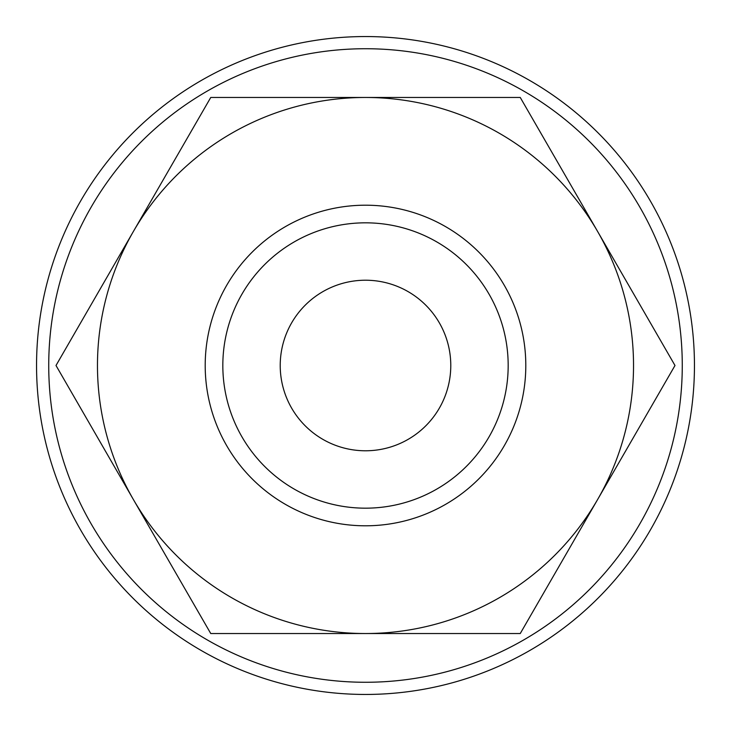 <?xml version="1.0" encoding="UTF-8"?>
<svg xmlns="http://www.w3.org/2000/svg" width="731" height="731" viewBox="0 0 731 731"><rect width="100%" height="100%" fill="white"/><g stroke="black" fill="none" stroke-linecap="round" stroke-linejoin="round"><path stroke-width="1.1" d="M674.996 365.5L520.253 97.47L365.5 97.47A268.03 268.03 0 0 0 133.38 499.52A268.03 268.03 0 0 0 365.5 633.53L520.253 633.53L597.62 499.52A268.03 268.03 0 0 0 365.5 97.47L210.747 97.47L56.004 365.5L210.747 633.53L365.5 633.53A268.03 268.03 0 0 0 597.62 499.52L674.996 365.5M508.173 365.5A142.673 142.673 0 0 1 365.5 508.173A142.673 142.673 0 0 1 222.827 365.5A142.673 142.673 0 0 1 365.5 222.827A142.673 142.673 0 0 1 508.173 365.5M525.799 365.5A160.299 160.299 0 0 1 365.5 525.799A160.299 160.299 0 0 1 205.201 365.5A160.299 160.299 0 0 1 365.5 205.201A160.299 160.299 0 0 1 525.799 365.5M694.45 365.5A328.95 328.95 0 0 0 365.5 36.55A328.95 328.95 0 0 0 36.55 365.5A328.95 328.95 0 0 0 365.5 694.45A328.95 328.95 0 0 0 694.45 365.5M682.27 365.5A316.77 316.77 0 0 0 365.5 48.73A316.77 316.77 0 0 0 48.73 365.5A316.77 316.77 0 0 0 365.5 682.27A316.77 316.77 0 0 0 682.27 365.5M280.22 365.5A85.28 85.28 0 0 1 365.5 280.22A85.28 85.28 0 0 1 450.78 365.5A85.28 85.28 0 0 1 365.5 450.78A85.28 85.28 0 0 1 280.22 365.5"/></g></svg>
